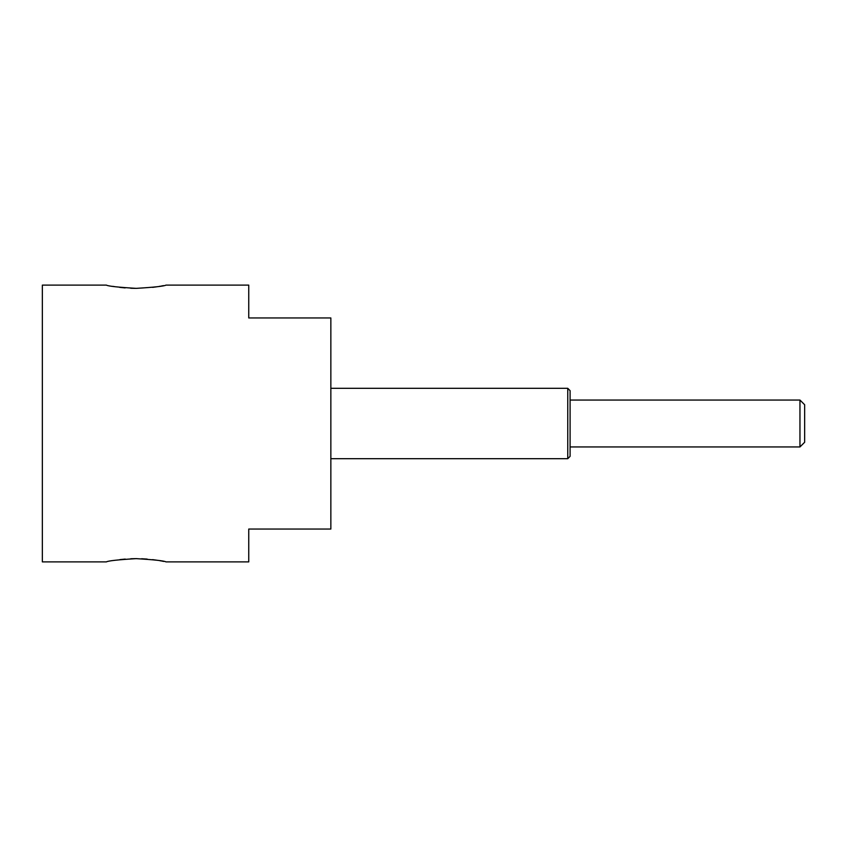 <?xml version="1.0" encoding="UTF-8"?>
<svg xmlns="http://www.w3.org/2000/svg" width="847" height="847" viewBox="0 0 847 847"><rect width="100%" height="100%" fill="white"/><g stroke="black" fill="none" stroke-linecap="round" stroke-linejoin="round"><path stroke-width="1.27" d="M106.383 561.889L42.35 561.889L42.35 285.111L106.383 285.111M165.959 285.111L248.753 285.111L248.753 317.953L330.849 317.953L330.849 529.047L248.753 529.047L248.753 561.889L165.959 561.889M130.777 558.755L136.176 558.639C118.093 559.729 108.162 560.809 106.383 561.889C108.151 560.82 118.082 559.729 136.176 558.639C154.249 559.729 164.18 560.809 165.959 561.889C164.191 560.82 154.26 559.729 136.176 558.639L136.791 558.639M141.629 558.755L147.177 559.094M152.598 559.634L156.917 560.227M159.85 560.703L160.951 560.894M161.661 561.021L163.767 561.434M119.851 559.623L125.261 559.084M136.176 288.361C154.26 287.271 164.191 286.18 165.959 285.111C164.18 286.191 154.249 287.271 136.176 288.361C118.082 287.271 108.151 286.18 106.383 285.111C108.162 286.191 118.093 287.271 136.176 288.361M163.482 285.63L161.311 286.042M160.443 286.191L159.077 286.434M156.854 286.784L152.598 287.366M135.181 288.351L130.713 288.245M125.165 287.906L119.649 287.355M115.425 286.773L112.852 286.36M330.849 388.318L567.755 388.318L567.755 458.682L330.849 458.682M567.755 388.318L570.095 390.658L570.095 456.332L570.095 390.668M567.755 458.682L570.095 456.342M570.095 446.951L570.095 400.049L799.96 400.049L804.65 404.739L799.96 400.049L799.96 446.951L804.65 442.261L799.96 446.951L570.095 446.951M804.65 442.261L804.65 404.739"/></g></svg>
